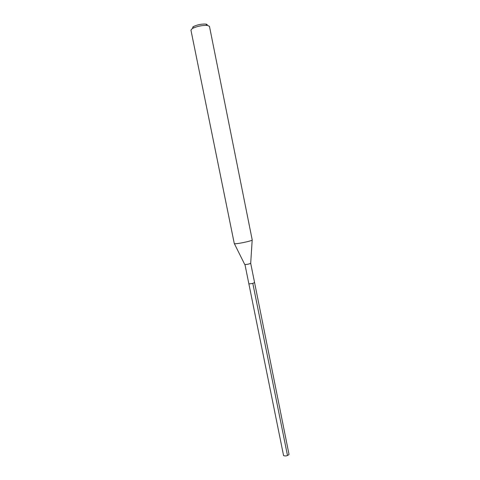<?xml version="1.0" encoding="UTF-8"?>
<svg xmlns="http://www.w3.org/2000/svg" width="480" height="480" viewBox="0 0 480 480"><rect width="100%" height="100%" fill="white"/><g stroke="black" fill="none" stroke-linecap="round" stroke-linejoin="round"><path stroke-width="0.72" d="M252.18 240.042L250.692 263.274C249.456 263.97 247.554 264.402 244.974 264.576L283.59 455.652C285.75 456.276 287.562 455.874 289.026 454.434L254.568 282.54C253.356 283.338 251.46 283.776 248.874 283.866L248.874 283.866C251.46 283.776 253.356 283.338 254.568 282.54L254.31 282.408M244.734 264.48L234.36 243.636M234.96 243.726C238.158 243.942 252.906 240.696 252.216 239.94L209.466 26.352L207.564 25.434C202.236 25.218 197.154 26.244 192.324 28.506L190.932 30.09L234.282 243.552L234.96 243.726M207.036 25.38C207.528 24.72 207.078 24.288 205.698 24.078C201.438 23.898 197.376 24.714 193.518 26.538L192.78 27.06M287.496 455.556L252.804 283.338M250.692 263.274L254.568 282.54M193.518 26.538L192.324 28.506M205.698 24.078L207.564 25.434"/></g></svg>
